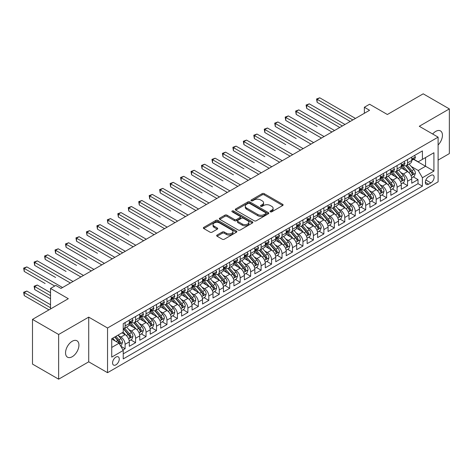 <?xml version="1.0" encoding="UTF-8"?>
<svg xmlns="http://www.w3.org/2000/svg" width="473" height="473" viewBox="0 0 473 473"><rect width="100%" height="100%" fill="white"/><g stroke="black" fill="none" stroke-linecap="round" stroke-linejoin="round"><path stroke-width="0.71" d="M270.343 211.815A1.017 0.585 0 0 0 271.78 211.815L282.688 205.519A1.454 0.84 0 0 0 283.114 204.927A1.454 0.84 0 0 0 282.688 204.33L264.206 193.658A1.454 0.84 0 0 0 262.154 193.658L251.246 199.961A1.017 0.585 0 0 0 250.95 200.375A1.017 0.585 0 0 0 251.246 200.789A1.017 0.585 0 0 0 252.683 200.789L254.096 199.973A4.647 2.684 0 0 1 260.664 199.973L262.208 200.865A4.647 2.684 0 0 1 263.567 202.763A4.647 2.684 0 0 1 262.208 204.655L260.794 205.471A1.017 0.585 0 0 0 260.499 205.885A1.017 0.585 0 0 0 260.794 206.305A1.017 0.585 0 0 0 262.231 206.305L263.644 205.489A4.647 2.684 0 0 1 270.213 205.489L271.756 206.376A4.647 2.684 0 0 1 273.116 208.274A4.647 2.684 0 0 1 271.756 210.172L270.343 210.988A1.017 0.585 0 0 0 270.048 211.401A1.017 0.585 0 0 0 270.343 211.815L270.343 210.988M72.239 356.713A9.466 5.469 120 0 0 78.423 348.37A9.466 5.469 120 0 0 76.975 340.785A9.466 5.469 120 0 0 72.239 341.252A9.466 5.469 120 0 0 66.054 349.6A9.466 5.469 120 0 0 67.509 357.186A9.466 5.469 120 0 0 72.239 356.713M438.104 144.992A9.466 5.469 120 0 0 440.487 130.915A9.466 5.469 120 0 0 435.751 131.382A9.466 5.469 120 0 0 432.677 134.019M115.915 364.837A4.736 2.732 120 0 0 119.007 360.668A4.736 2.732 120 0 0 118.28 356.873A4.736 2.732 120 0 0 115.915 357.109A4.736 2.732 120 0 0 112.822 361.277A4.736 2.732 120 0 0 113.55 365.073A4.736 2.732 120 0 0 115.915 364.837M217.077 235.04A1.454 0.84 0 0 0 216.652 235.631A1.454 0.84 0 0 0 217.077 236.222L222.263 239.22A1.454 0.84 0 0 0 224.32 239.22L236.435 232.225A1.454 0.84 0 0 0 236.861 231.628A1.454 0.84 0 0 0 236.435 231.037L217.952 220.365A1.454 0.84 0 0 0 215.901 220.365L203.78 227.365A1.454 0.84 0 0 0 203.355 227.956A1.454 0.84 0 0 0 203.78 228.548L210.047 232.166A1.454 0.84 0 0 0 212.099 232.166L217.284 229.169A1.454 0.84 0 0 0 217.71 228.577A1.454 0.84 0 0 0 217.284 227.986L214.18 226.189A3.885 2.241 0 0 1 213.039 224.604A3.885 2.241 0 0 1 215.44 222.535A3.885 2.241 0 0 1 219.673 223.02L231.841 230.044A3.885 2.241 0 0 1 232.976 231.628A3.885 2.241 0 0 1 230.582 233.703A3.885 2.241 0 0 1 226.348 233.219L224.32 232.048A1.454 0.84 0 0 0 222.263 232.048L217.077 235.04L217.077 236.222M438.104 160.099L449.35 153.607L449.35 108.914L423.199 93.82L387.369 114.501L369.584 104.237L364.358 107.253L369.584 110.274L60.993 288.441L55.767 285.42L50.534 288.441L50.534 308.975M58.64 334.488L58.64 379.18L88.717 361.821L88.717 317.129L58.64 334.488L32.489 319.393L68.319 298.705L50.534 288.441M88.717 317.129L107.542 327.996L438.104 137.152L438.104 181.845L107.542 372.689L107.542 327.996M449.35 108.914L419.273 126.279L438.104 137.152M254.196 220.785A1.454 0.84 0 0 0 256.254 220.785L268.368 213.784A1.454 0.84 0 0 0 268.794 213.193A1.454 0.84 0 0 0 268.368 212.602L249.886 201.93A1.454 0.84 0 0 0 247.834 201.93L235.714 208.924A1.454 0.84 0 0 0 235.288 209.521A1.454 0.84 0 0 0 235.714 210.113L254.196 220.785M232.58 212.034A1.017 0.585 0 0 1 233.609 212.182L233.609 210.97L252.399 221.819A1.454 0.84 0 0 1 252.824 222.411A1.454 0.84 0 0 1 252.399 223.008L240.284 230.002A1.454 0.84 0 0 1 238.232 230.002L219.75 219.33L219.75 218.142A1.454 0.84 0 0 0 219.324 218.739A1.454 0.84 0 0 0 219.75 219.33M219.75 218.142L224.935 215.15A1.454 0.84 0 0 1 226.987 215.15L234.484 219.478A1.454 0.84 0 0 0 236.535 219.478L239.977 217.491A1.454 0.84 0 0 0 240.402 216.9A1.454 0.84 0 0 0 239.977 216.309L232.172 211.803A1.017 0.585 0 0 1 231.876 211.384A1.017 0.585 0 0 1 232.503 210.846A1.017 0.585 0 0 1 233.609 210.97M58.64 379.18L32.489 364.086L32.489 319.393M122.95 349.967L125.12 348.713L120.781 346.206M118.309 335.54L120.934 337.06A5.918 3.417 60 0 1 125.12 344.303L129.306 341.89L129.306 346.295L135.58 342.677L130.82 339.927M128.768 329.504L131.393 331.017A5.918 3.417 60 0 1 135.58 338.266L139.766 335.848L139.766 340.258L146.039 336.634L141.279 333.885M139.228 323.461L141.859 324.981A5.918 3.417 60 0 1 146.039 332.223L150.225 329.811L150.225 334.216L156.504 330.597L151.744 327.848M149.693 317.424L152.318 318.938A5.918 3.417 60 0 1 156.504 326.187L160.684 323.769L160.684 328.179L166.963 324.555L162.204 321.806M160.152 311.382L162.777 312.901A5.918 3.417 60 0 1 166.963 320.144L171.149 317.732L171.149 322.143L177.422 318.518L172.663 315.769M170.611 305.345L173.236 306.859A5.918 3.417 60 0 1 177.422 314.107L181.608 311.689L181.608 316.1L187.882 312.476L183.122 309.726M181.07 299.303L183.701 300.822A5.918 3.417 60 0 1 187.882 308.065L192.068 305.653L192.068 310.063L198.347 306.439L193.587 303.69M191.535 293.266L194.161 294.78A5.918 3.417 60 0 1 198.347 302.028L202.527 299.61L202.527 304.021L208.806 300.396L204.046 297.647M201.995 287.223L204.62 288.743A5.918 3.417 60 0 1 208.806 295.992L212.992 293.573L212.992 297.984L219.265 294.36L214.506 291.61M212.454 281.187L215.079 282.7A5.918 3.417 60 0 1 219.265 289.949L223.451 287.531L223.451 291.942L229.724 288.317L224.965 285.568M222.913 275.144L225.544 276.664A5.918 3.417 60 0 1 229.724 283.912L233.91 281.494L233.91 285.905L240.189 282.28L235.43 279.531M233.378 269.107L236.003 270.621A5.918 3.417 60 0 1 240.189 277.87L244.37 275.457L244.37 279.862L250.649 276.238L245.889 273.495M243.837 263.065L246.463 264.584A5.918 3.417 60 0 1 250.649 271.833L254.835 269.415L254.835 273.826L261.108 270.201L256.348 267.452M254.297 257.028L256.922 258.542A5.918 3.417 60 0 1 261.108 265.791L265.294 263.378L265.294 267.783L271.567 264.159L266.807 261.415M264.762 250.986L267.387 252.505A5.918 3.417 60 0 1 271.567 259.754L275.753 257.336L275.753 261.746L282.032 258.122L277.273 255.373M275.221 244.949L277.846 246.463A5.918 3.417 60 0 1 282.032 253.711L286.212 251.299L286.212 255.704L292.491 252.079L287.732 249.336M285.68 238.912L288.305 240.426A5.918 3.417 60 0 1 292.491 247.675L296.677 245.256L296.677 249.667L302.951 246.043L298.191 243.293M296.139 232.87L298.77 234.383A5.918 3.417 60 0 1 302.951 241.632L307.137 239.22L307.137 243.625L313.41 240L308.65 237.257M306.605 226.833L309.23 228.347A5.918 3.417 60 0 1 313.41 235.595L317.596 233.177L317.596 237.588L323.875 233.964L319.115 231.214M317.064 220.79L319.689 222.31A5.918 3.417 60 0 1 323.875 229.553L328.055 227.141L328.055 231.545L334.334 227.927L329.575 225.178M327.523 214.754L330.148 216.267A5.918 3.417 60 0 1 334.334 223.516L338.52 221.098L338.52 225.509L344.793 221.884L340.034 219.135M337.982 208.711L340.613 210.231A5.918 3.417 60 0 1 344.793 217.474L348.979 215.061L348.979 219.466L355.258 215.848L350.493 213.098M348.447 202.675L351.072 204.188A5.918 3.417 60 0 1 355.258 211.437L359.439 209.019L359.439 213.429L365.718 209.805L360.958 207.056M358.906 196.632L361.532 198.152A5.918 3.417 60 0 1 365.718 205.394L369.898 202.982L369.898 207.393L376.177 203.768L371.417 201.019M369.366 190.595L371.991 192.109A5.918 3.417 60 0 1 376.177 199.358L380.363 196.939L380.363 201.35L386.636 197.726L381.877 194.977M379.825 184.553L382.456 186.072A5.918 3.417 60 0 1 386.636 193.315L390.822 190.903L390.822 195.314L397.101 191.689L392.342 188.94M390.29 178.516L392.915 180.03A5.918 3.417 60 0 1 397.101 187.278L401.281 184.86L401.281 189.271L407.56 185.647L407.56 181.242A5.918 3.417 -120 0 0 403.374 173.993L400.749 172.474M402.801 182.897L407.56 185.647M129.306 341.89A5.918 3.417 -120 0 0 125.12 334.642L121.981 332.826M139.766 335.848A5.918 3.417 -120 0 0 135.58 328.599L129.111 324.868M150.225 329.811A5.918 3.417 -120 0 0 146.039 322.562L139.57 318.826M160.684 323.769A5.918 3.417 -120 0 0 156.504 316.526L150.03 312.789M171.149 317.732A5.918 3.417 -120 0 0 166.963 310.483L160.495 306.746M181.608 311.689A5.918 3.417 -120 0 0 177.422 304.446L170.954 300.71M192.068 305.653A5.918 3.417 -120 0 0 187.882 298.404L181.413 294.667M202.527 299.61A5.918 3.417 -120 0 0 198.347 292.367L191.872 288.631M212.992 293.573A5.918 3.417 -120 0 0 208.806 286.325L202.338 282.588M223.451 287.531A5.918 3.417 -120 0 0 219.265 280.288L212.797 276.551M233.91 281.494A5.918 3.417 -120 0 0 229.724 274.245L223.256 270.515M244.37 275.457A5.918 3.417 -120 0 0 240.189 268.209L233.721 264.472M254.835 269.415A5.918 3.417 -120 0 0 250.649 262.166L244.18 258.435M265.294 263.378A5.918 3.417 -120 0 0 261.108 256.13L254.64 252.393M275.753 257.336A5.918 3.417 -120 0 0 271.567 250.087L265.099 246.356M286.212 251.299A5.918 3.417 -120 0 0 282.032 244.05L275.564 240.314M296.677 245.256A5.918 3.417 -120 0 0 292.491 238.008L286.023 234.277M307.137 239.22A5.918 3.417 -120 0 0 302.951 231.971L296.482 228.234M317.596 233.177A5.918 3.417 -120 0 0 313.41 225.928L306.942 222.198M328.055 227.141A5.918 3.417 -120 0 0 323.875 219.892L317.407 216.155M338.52 221.098A5.918 3.417 -120 0 0 334.334 213.849L327.866 210.118M348.979 215.061A5.918 3.417 -120 0 0 344.793 207.813L338.325 204.076M359.439 209.019A5.918 3.417 -120 0 0 355.258 201.776L348.784 198.039M369.898 202.982A5.918 3.417 -120 0 0 365.718 195.733L359.249 191.997M380.363 196.939A5.918 3.417 -120 0 0 376.177 189.697L369.709 185.96M390.822 190.903A5.918 3.417 -120 0 0 386.636 183.654L380.168 179.917M401.281 184.86A5.918 3.417 -120 0 0 397.101 177.617L390.627 173.881M430.885 175.382L428.585 176.707A4.588 2.649 120 0 0 425.588 180.751A4.588 2.649 120 0 0 426.291 184.429A4.588 2.649 120 0 0 428.585 184.198L430.885 182.868A4.588 2.649 120 0 0 433.883 178.829A4.588 2.649 120 0 0 433.179 175.152A4.588 2.649 120 0 0 430.885 175.382M111.729 347.442L119.054 343.215L123.234 350.463L123.234 358.918L422.413 186.191L422.413 177.736L418.227 170.487L411.208 166.437M123.234 350.463L111.729 357.109L111.729 338.751L123.234 332.105L123.234 323.65L422.413 150.922L422.413 159.377L433.918 152.732L433.918 171.09L422.413 177.736M131.34 322.29L131.393 322.32A5.918 3.417 60 0 0 134.356 322.616L138.536 320.197A5.918 3.417 -120 0 0 139.766 317.489L139.766 314.107M141.799 316.248L141.859 316.283A5.918 3.417 60 0 0 144.815 316.573L149.001 314.161A5.918 3.417 -120 0 0 150.225 311.447L150.225 308.065M152.265 310.211L152.318 310.241A5.918 3.417 60 0 0 155.274 310.536L159.46 308.118A5.918 3.417 -120 0 0 160.684 305.41L160.684 302.028M162.724 304.169L162.777 304.204A5.918 3.417 60 0 0 165.739 304.494L169.919 302.081A5.918 3.417 -120 0 0 171.149 299.374L171.149 295.986M173.183 298.132L173.236 298.161A5.918 3.417 60 0 0 176.198 298.457L180.384 296.039A5.918 3.417 -120 0 0 181.608 293.331L181.608 289.949M183.642 292.089L183.701 292.125A5.918 3.417 60 0 0 186.658 292.415L190.844 290.002A5.918 3.417 -120 0 0 192.068 287.294L192.068 283.912M194.107 286.053L194.161 286.082A5.918 3.417 60 0 0 197.117 286.378L201.303 283.96A5.918 3.417 -120 0 0 202.527 281.252L202.527 277.87M204.567 280.01L204.62 280.046A5.918 3.417 60 0 0 207.582 280.335L211.762 277.923A5.918 3.417 -120 0 0 212.992 275.215L212.992 271.833M215.026 273.973L215.079 274.003A5.918 3.417 60 0 0 218.041 274.299L222.227 271.88A5.918 3.417 -120 0 0 223.451 269.172L223.451 265.791M225.485 267.937L225.544 267.966A5.918 3.417 60 0 0 228.5 268.256L232.686 265.844A5.918 3.417 -120 0 0 233.91 263.136L233.91 259.754M235.95 261.894L236.003 261.924A5.918 3.417 60 0 0 238.96 262.219L243.146 259.801A5.918 3.417 -120 0 0 244.37 257.093L244.37 253.711M246.409 255.858L246.463 255.887A5.918 3.417 60 0 0 249.425 256.177L253.605 253.765A5.918 3.417 -120 0 0 254.835 251.057L254.835 247.675M256.869 249.815L256.922 249.845A5.918 3.417 60 0 0 259.884 250.14L264.07 247.722A5.918 3.417 -120 0 0 265.294 245.014L265.294 241.632M267.328 243.778L267.387 243.808A5.918 3.417 60 0 0 270.343 244.103L274.529 241.685A5.918 3.417 -120 0 0 275.753 238.977L275.753 235.595M277.793 237.736L277.846 237.765A5.918 3.417 60 0 0 280.802 238.061L284.988 235.643A5.918 3.417 -120 0 0 286.212 232.935L286.212 229.553M288.252 231.699L288.305 231.729A5.918 3.417 60 0 0 291.267 232.024L295.448 229.606A5.918 3.417 -120 0 0 296.677 226.898L296.677 223.516M298.711 225.656L298.77 225.692A5.918 3.417 60 0 0 301.727 225.982L305.913 223.569A5.918 3.417 -120 0 0 307.137 220.856L307.137 217.474M309.176 219.62L309.23 219.649A5.918 3.417 60 0 0 312.186 219.945L316.372 217.527A5.918 3.417 -120 0 0 317.596 214.819L317.596 211.437M319.636 213.577L319.689 213.613A5.918 3.417 60 0 0 322.645 213.902L326.831 211.49A5.918 3.417 -120 0 0 328.055 208.776L328.055 205.394M330.095 207.541L330.148 207.57A5.918 3.417 60 0 0 333.11 207.866L337.29 205.448A5.918 3.417 -120 0 0 338.52 202.74L338.52 199.358M340.554 201.498L340.613 201.533A5.918 3.417 60 0 0 343.569 201.823L347.756 199.411A5.918 3.417 -120 0 0 348.979 196.697L348.979 193.315M351.019 195.461L351.072 195.491A5.918 3.417 60 0 0 354.029 195.787L358.215 193.368A5.918 3.417 -120 0 0 359.439 190.66L359.439 187.278M361.478 189.419L361.532 189.454A5.918 3.417 60 0 0 364.488 189.744L368.674 187.332A5.918 3.417 -120 0 0 369.898 184.624L369.898 181.236M371.938 183.382L371.991 183.412A5.918 3.417 60 0 0 374.953 183.707L379.133 181.289A5.918 3.417 -120 0 0 380.363 178.581L380.363 175.199M382.397 177.34L382.456 177.375A5.918 3.417 60 0 0 385.412 177.665L389.598 175.252A5.918 3.417 -120 0 0 390.822 172.544L390.822 169.163M392.862 171.303L392.915 171.332A5.918 3.417 60 0 0 395.871 171.628L400.057 169.21A5.918 3.417 -120 0 0 401.281 166.502L401.281 163.12M123.234 353.845L418.02 183.654L418.02 179.61L411.747 183.234L411.747 178.824A5.918 3.417 -120 0 0 407.56 171.575L401.092 167.838M403.321 165.26L403.374 165.296A5.918 3.417 -120 0 0 406.337 165.585A5.918 3.417 -120 0 0 407.56 162.878L407.56 159.496M406.337 165.585L410.517 163.173A5.918 3.417 -120 0 0 411.747 160.465L411.747 157.083M125.12 322.562L125.12 325.944A5.918 3.417 60 0 1 123.896 328.652A5.918 3.417 60 0 1 123.234 328.895M123.896 328.652L128.077 326.24A5.918 3.417 -120 0 0 129.306 323.526L129.306 320.144M135.58 316.52L135.58 319.908A5.918 3.417 60 0 1 134.356 322.616M146.039 310.483L146.039 313.865A5.918 3.417 60 0 1 144.815 316.573M156.504 304.446L156.504 307.828A5.918 3.417 60 0 1 155.274 310.536M166.963 298.404L166.963 301.786A5.918 3.417 60 0 1 165.739 304.494M177.422 292.367L177.422 295.749A5.918 3.417 60 0 1 176.198 298.457M187.882 286.325L187.882 289.707A5.918 3.417 60 0 1 186.658 292.415M198.347 280.288L198.347 283.67A5.918 3.417 60 0 1 197.117 286.378M208.806 274.245L208.806 277.627A5.918 3.417 60 0 1 207.582 280.335M219.265 268.209L219.265 271.591A5.918 3.417 60 0 1 218.041 274.299M229.724 262.166L229.724 265.548A5.918 3.417 60 0 1 228.5 268.256M240.189 256.13L240.189 259.511A5.918 3.417 60 0 1 238.96 262.219M250.649 250.087L250.649 253.469A5.918 3.417 60 0 1 249.425 256.177M261.108 244.05L261.108 247.432A5.918 3.417 60 0 1 259.884 250.14M271.567 238.008L271.567 241.39A5.918 3.417 60 0 1 270.343 244.103M282.032 231.971L282.032 235.353A5.918 3.417 60 0 1 280.802 238.061M292.491 225.928L292.491 229.31A5.918 3.417 60 0 1 291.267 232.024M302.951 219.892L302.951 223.274A5.918 3.417 60 0 1 301.727 225.982M313.41 213.849L313.41 217.231A5.918 3.417 60 0 1 312.186 219.945M323.875 207.813L323.875 211.195A5.918 3.417 60 0 1 322.645 213.902M334.334 201.77L334.334 205.158A5.918 3.417 60 0 1 333.11 207.866M344.793 195.733L344.793 199.115A5.918 3.417 60 0 1 343.569 201.823M355.258 189.697L355.258 193.079A5.918 3.417 60 0 1 354.029 195.787M365.718 183.654L365.718 187.036A5.918 3.417 60 0 1 364.488 189.744M376.177 177.617L376.177 180.999A5.918 3.417 60 0 1 374.953 183.707M386.636 171.575L386.636 174.957A5.918 3.417 60 0 1 385.412 177.665M397.101 165.538L397.101 168.92A5.918 3.417 60 0 1 395.871 171.628M397.101 187.278L397.101 191.689M386.636 193.315L386.636 197.726M376.177 199.358L376.177 203.768M365.718 205.394L365.718 209.805M355.258 211.437L355.258 215.848M344.793 217.474L344.793 221.884M334.334 223.516L334.334 227.927M323.875 229.553L323.875 233.964M313.41 235.595L313.41 240M302.951 241.632L302.951 246.043M292.491 247.675L292.491 252.079M282.032 253.711L282.032 258.122M271.567 259.754L271.567 264.159M261.108 265.791L261.108 270.201M250.649 271.833L250.649 276.238M240.189 277.87L240.189 282.28M229.724 283.912L229.724 288.317M219.265 289.949L219.265 294.36M208.806 295.992L208.806 300.396M198.347 302.028L198.347 306.439M187.882 308.065L187.882 312.476M177.422 314.107L177.422 318.518M166.963 320.144L166.963 324.555M156.504 326.187L156.504 330.597M146.039 332.223L146.039 336.634M135.58 338.266L135.58 342.677M125.12 344.303L125.12 348.713M119.054 343.215L111.729 338.987M418.227 170.487L425.552 166.26L425.552 157.562L433.918 152.732M413.573 159.342L433.918 171.09M413.78 159.224L418.227 161.79L422.413 159.377M88.717 361.821L107.542 372.689M364.358 107.253L364.358 113.295M413.26 176.861L418.02 179.61M418.02 183.654L422.413 186.191M270.751 211.957L271.756 211.378A4.647 2.684 0 0 0 273.116 209.48L273.116 208.274M263.567 202.763L263.567 203.969A4.647 2.684 0 0 1 262.208 205.867L261.202 206.447M282.688 204.33L282.688 205.519L264.206 194.87A1.454 0.84 0 0 0 262.154 194.87L251.654 200.93M268.351 213.796L249.886 203.136A1.454 0.84 0 0 0 247.834 203.136L235.737 210.124M265.802 213.607A1.017 0.585 0 0 0 266.098 213.193A1.017 0.585 0 0 0 265.802 212.779L249.578 203.414A1.017 0.585 0 0 0 248.142 203.414L246.652 204.271A4.647 2.684 0 0 0 245.292 206.169A4.647 2.684 0 0 0 246.652 208.067L257.738 214.47A4.647 2.684 0 0 0 264.312 214.47L265.802 213.607L265.802 214.819A1.017 0.585 0 0 0 266.098 214.405L266.098 213.193M245.292 206.169L245.292 207.375A4.647 2.684 0 0 0 246.652 209.273L246.652 208.067M265.802 214.819L264.312 215.676A4.647 2.684 0 0 1 257.738 215.676L246.652 209.273M219.768 219.342L224.935 216.356L224.935 215.15M240.402 216.9L240.402 218.106A1.454 0.84 0 0 1 239.977 218.697L236.535 220.684A1.454 0.84 0 0 1 234.484 220.684L226.987 216.356A1.454 0.84 0 0 0 224.935 216.356M233.609 212.182L252.381 223.014M242.259 223.971A3.885 2.241 0 0 0 246.492 224.456A3.885 2.241 0 0 0 248.893 222.381A3.885 2.241 0 0 0 247.751 220.796L243.465 218.319A1.454 0.84 0 0 0 241.413 218.319L237.972 220.306A1.454 0.84 0 0 0 237.547 220.903A1.454 0.84 0 0 0 237.972 221.494L242.259 223.971L242.259 225.178A3.885 2.241 0 0 0 246.492 225.662A3.885 2.241 0 0 0 248.893 223.593L248.893 222.381M237.547 220.903L237.547 222.109A1.454 0.84 0 0 0 237.972 222.7L237.972 221.494M242.259 225.178L237.972 222.7M232.976 231.628L232.976 232.84A3.885 2.241 0 0 1 230.582 234.91A3.885 2.241 0 0 1 226.348 234.425L224.32 233.254A1.454 0.84 0 0 0 222.263 233.254L217.101 236.234M213.039 224.604L213.039 225.816A3.885 2.241 0 0 0 214.18 227.401L214.18 226.189M217.267 229.18L214.18 227.401M236.417 232.237L217.952 221.577A1.454 0.84 0 0 0 215.901 221.577L203.804 228.56M411.658 177.789L414.36 176.228L415.406 173.207A3.92 2.264 -120 0 0 413.875 169.523L409.098 163.989M408.14 171.959L402.677 165.633M405.03 170.114L401.861 166.449A9.395 5.422 -120 0 0 401.571 166.118M317.129 126.492L296.204 114.413L296.204 111.392L298.818 109.884L334.541 130.507M405.799 165.798L410.635 171.397A3.92 2.264 60 0 1 412.03 174.099C412.622 174.886 413.041 174.643 413.29 173.372A3.92 2.264 -120 0 0 411.888 170.67L407.111 165.142M406.082 165.71L411.279 171.723A1.998 1.153 60 0 1 411.782 172.503L413.29 173.372M412.03 174.099L412.32 174.561M414.514 155.481L415.406 157.018A3.92 2.264 60 0 1 414.59 158.757L412.604 159.904A3.92 2.264 -120 0 0 413.29 158.999L413.207 158.65M352.852 119.941L317.129 99.312L319.742 97.805L355.465 118.427M411.877 160.087L411.888 160.087A3.92 2.264 -120 0 0 412.604 159.904M412.781 158.709L413.29 158.999C413.041 158.408 412.622 158.65 412.03 159.726A3.92 2.264 60 0 1 411.747 160.282M350.233 121.449L317.129 102.334L317.129 99.312L316.549 98.981L319.742 97.805M317.129 102.334L316.549 98.981M401.193 183.826L403.901 182.265L404.941 179.243A3.92 2.264 -120 0 0 403.416 175.566L398.638 170.032M397.681 177.996L392.218 171.675M394.571 176.157L391.402 172.485A9.395 5.422 -120 0 0 391.112 172.16M306.664 132.529L285.745 120.449L285.745 117.434L288.359 115.92L324.082 136.549M395.339 171.841L400.176 177.44A3.92 2.264 60 0 1 401.571 180.136C402.162 180.928 402.582 180.686 402.825 179.415A3.92 2.264 -120 0 0 401.429 176.713L396.652 171.179M395.623 171.746L400.82 177.765A1.998 1.153 60 0 1 401.323 178.546L402.825 179.415M401.571 180.136L401.855 180.603M390.733 189.868L393.435 188.307L394.482 185.286A3.92 2.264 -120 0 0 392.957 181.602L388.179 176.068M387.221 184.038L381.758 177.712M384.111 182.194L380.942 178.528A9.395 5.422 -120 0 0 380.647 178.197M296.204 138.571L275.286 126.492L275.286 123.471L277.899 121.963L313.623 142.586M384.88 177.878L389.711 183.477A3.92 2.264 60 0 1 391.112 186.179C391.703 186.965 392.117 186.723 392.365 185.451A3.92 2.264 -120 0 0 390.97 182.749L386.187 177.215M385.164 177.789L390.355 183.802A1.998 1.153 60 0 1 390.864 184.582L392.365 185.451M391.112 186.179L391.396 186.64M380.274 195.905L382.976 194.344L384.023 191.323A3.92 2.264 -120 0 0 382.497 187.645L377.714 182.111M376.756 190.075L371.293 183.755M373.652 188.236L370.477 184.565A9.395 5.422 -120 0 0 370.188 184.239M285.745 144.608L264.821 132.529L264.821 129.513L267.44 128L303.163 148.628M374.421 183.92L379.251 189.513A3.92 2.264 60 0 1 380.653 192.215C381.238 193.008 381.658 192.765 381.906 191.494A3.92 2.264 -120 0 0 380.511 188.792L375.728 183.258M374.705 183.826L379.896 189.844A1.998 1.153 60 0 1 380.398 190.625L381.906 191.494M380.653 192.215L380.936 192.682M369.815 201.947L372.517 200.386L373.564 197.365A3.92 2.264 -120 0 0 372.032 193.682L367.255 188.148M366.297 196.118L360.834 189.791M363.187 194.273L360.018 190.601A9.395 5.422 -120 0 0 359.728 190.276M275.286 150.651L254.362 138.571L254.362 135.55L256.975 134.042L292.698 154.665M363.956 189.957L368.792 195.556A3.92 2.264 60 0 1 370.188 198.258C370.779 199.044 371.199 198.802 371.447 197.531A3.92 2.264 -120 0 0 370.046 194.829L365.268 189.295M364.24 189.868L369.437 195.881A1.998 1.153 60 0 1 369.939 196.662L371.447 197.531M370.188 198.258L370.477 198.719M404.054 161.518L404.941 163.061A3.92 2.264 60 0 1 404.131 164.793L402.145 165.94A3.92 2.264 -120 0 0 402.825 165.042L402.742 164.693M342.387 125.978L306.664 105.355L309.283 103.841L345.006 124.47M401.411 166.124L401.429 166.124A3.92 2.264 -120 0 0 402.145 165.94M402.322 164.746L402.825 165.042C402.582 164.45 402.162 164.693 401.571 165.763A3.92 2.264 60 0 1 401.281 166.319M339.774 127.485L306.664 108.37L306.664 105.355L306.09 105.024L309.283 103.841M306.664 108.37L306.09 105.024M393.595 167.56L394.482 169.098A3.92 2.264 60 0 1 393.672 170.836L391.685 171.983A3.92 2.264 -120 0 0 392.365 171.078L392.283 170.729M331.928 132.014L295.631 111.06L298.818 109.884M390.952 172.166L390.97 172.166A3.92 2.264 -120 0 0 391.685 171.983M391.863 170.788L392.365 171.078C392.117 170.487 391.703 170.729 391.112 171.805A3.92 2.264 60 0 1 390.822 172.361M296.204 114.413L295.631 111.06M383.136 173.597L384.023 175.14A3.92 2.264 60 0 1 383.213 176.872L381.22 178.019A3.92 2.264 -120 0 0 381.906 177.115L381.823 176.772M321.469 138.057L285.166 117.097L288.359 115.92M380.493 178.203L380.511 178.203A3.92 2.264 -120 0 0 381.22 178.019M381.398 176.825L381.906 177.115C381.658 176.53 381.238 176.766 380.653 177.842A3.92 2.264 60 0 1 380.363 178.398M285.745 120.449L285.166 117.097M372.671 179.639L373.564 181.177A3.92 2.264 60 0 1 372.748 182.915L370.761 184.062A3.92 2.264 -120 0 0 371.447 183.157L371.364 182.809M311.009 144.094L274.707 123.14L277.899 121.963M370.034 184.245L370.046 184.245A3.92 2.264 -120 0 0 370.761 184.062M370.938 182.868L371.447 183.157C371.199 182.566 370.779 182.809 370.188 183.885A3.92 2.264 60 0 1 369.898 184.44M275.286 126.492L274.707 123.14M359.35 207.984L362.058 206.423L363.098 203.402A3.92 2.264 -120 0 0 361.573 199.724L356.796 194.19M355.838 202.154L350.375 195.834M352.728 200.316L349.559 196.644A9.395 5.422 -120 0 0 349.269 196.319M264.821 156.687L243.902 144.608L243.902 141.593L246.516 140.079L282.239 160.702M353.497 195.999L358.333 201.593A3.92 2.264 60 0 1 359.728 204.295C360.32 205.081 360.739 204.844 360.982 203.573A3.92 2.264 -120 0 0 359.586 200.871L354.809 195.337M353.78 195.905L358.977 201.918A1.998 1.153 60 0 1 359.48 202.704L360.982 203.573M359.728 204.295L360.012 204.762M362.212 185.676L363.098 187.219A3.92 2.264 60 0 1 362.288 188.952L360.302 190.099A3.92 2.264 -120 0 0 360.982 189.194L360.899 188.851M300.544 150.136L264.247 129.176L267.44 128M359.569 190.282L359.586 190.282A3.92 2.264 -120 0 0 360.302 190.099M360.479 188.904L360.982 189.194C360.739 188.609 360.32 188.845 359.728 189.921A3.92 2.264 60 0 1 359.439 190.477M264.821 132.529L264.247 129.176M348.891 214.027L351.593 212.466L352.639 209.444A3.92 2.264 -120 0 0 351.114 205.761L346.337 200.227M345.379 208.197L339.916 201.87M342.269 206.352L339.1 202.681A9.395 5.422 -120 0 0 338.804 202.355M254.362 162.73L233.437 150.651L233.437 147.629L236.057 146.122L271.78 166.744M343.037 202.036L347.868 207.635A3.92 2.264 60 0 1 349.269 210.337C349.854 211.124 350.274 210.881 350.523 209.61A3.92 2.264 -120 0 0 349.127 206.908L344.344 201.374M343.321 201.947L348.512 207.96A1.998 1.153 60 0 1 349.021 208.741L350.523 209.61M349.269 210.337L349.553 210.798M351.752 191.719L352.639 193.256A3.92 2.264 60 0 1 351.829 194.994L349.843 196.141A3.92 2.264 -120 0 0 350.523 195.237L350.44 194.888M290.085 156.173L253.788 135.219L256.975 134.042M349.109 196.325L349.127 196.325A3.92 2.264 -120 0 0 349.843 196.141M350.02 194.941L350.523 195.237C350.274 194.645 349.86 194.888 349.269 195.958A3.92 2.264 60 0 1 348.979 196.52M254.362 138.571L253.788 135.219M338.432 220.063L341.134 218.502L342.18 215.481A3.92 2.264 -120 0 0 340.655 211.803L335.871 206.269M334.914 214.234L329.45 207.907M331.81 212.395L328.634 208.723A9.395 5.422 -120 0 0 328.345 208.398M243.902 168.766L222.978 156.687L222.978 153.666L225.597 152.158L261.321 172.781M332.578 208.079L337.409 213.672A3.92 2.264 60 0 1 338.81 216.374C339.395 217.16 339.815 216.924 340.063 215.653A3.92 2.264 -120 0 0 338.668 212.951L333.885 207.416M332.862 207.984L338.053 213.997A1.998 1.153 60 0 1 338.556 214.783L340.063 215.653M338.81 216.374L339.094 216.841M341.293 197.755L342.18 199.299A3.92 2.264 60 0 1 341.37 201.031L339.378 202.178A3.92 2.264 -120 0 0 340.063 201.273L339.981 200.93M279.626 162.215L243.323 141.256L246.516 140.079M338.65 202.361L338.668 202.361A3.92 2.264 -120 0 0 339.378 202.178M339.555 200.984L340.063 201.273C339.815 200.688 339.395 200.924 338.81 202.001A3.92 2.264 60 0 1 338.52 202.556M243.902 144.608L243.323 141.256M327.972 226.1L330.674 224.545L331.721 221.524A3.92 2.264 -120 0 0 330.189 217.84L325.412 212.306M324.454 220.276L318.991 213.95M321.344 218.431L318.175 214.76A9.395 5.422 -120 0 0 317.886 214.435M233.437 174.809L212.519 162.73L212.519 159.708L215.132 158.201L250.856 178.824M322.113 214.115L326.949 219.714A3.92 2.264 60 0 1 328.345 222.416C328.936 223.203 329.356 222.96 329.604 221.689A3.92 2.264 -120 0 0 328.203 218.987L323.426 213.453M322.397 214.027L327.594 220.04A1.998 1.153 60 0 1 328.096 220.82L329.604 221.689M328.345 222.416L328.634 222.878M330.828 203.798L331.721 205.335A3.92 2.264 60 0 1 330.905 207.073L328.918 208.221A3.92 2.264 -120 0 0 329.604 207.316L329.521 206.967M269.161 168.252L232.864 147.298L236.057 146.122M328.191 208.404L328.203 208.404A3.92 2.264 -120 0 0 328.918 208.221M329.096 207.02L329.604 207.316C329.356 206.725 328.936 206.967 328.345 208.037A3.92 2.264 60 0 1 328.055 208.599M233.437 150.651L232.864 147.298M317.507 232.142L320.209 230.582L321.256 227.56A3.92 2.264 -120 0 0 319.73 223.883L314.953 218.349M313.995 226.313L308.532 219.986M310.885 224.474L307.716 220.802A9.395 5.422 -120 0 0 307.426 220.477M222.978 180.846L202.06 168.766L202.06 165.745L204.673 164.237L240.396 184.86M311.654 220.158L316.49 225.751A3.92 2.264 60 0 1 317.886 228.453C318.477 229.239 318.891 229.003 319.139 227.726A3.92 2.264 -120 0 0 317.744 225.03L312.966 219.496M311.938 220.063L317.135 226.076A1.998 1.153 60 0 1 317.637 226.857L319.139 227.726M317.886 228.453L318.169 228.92M320.369 209.835L321.256 211.378A3.92 2.264 60 0 1 320.446 213.11L318.459 214.257A3.92 2.264 -120 0 0 319.139 213.353L319.056 213.01M258.701 174.295L222.405 153.335L225.597 152.158M317.726 214.44L317.744 214.44A3.92 2.264 -120 0 0 318.459 214.257M318.636 213.063L319.139 213.353C318.897 212.761 318.477 213.004 317.886 214.08A3.92 2.264 60 0 1 317.596 214.636M222.978 156.687L222.405 153.335M307.048 238.179L309.75 236.618L310.796 233.603A3.92 2.264 -120 0 0 309.271 229.919L304.494 224.385M303.536 232.355L298.073 226.029M300.426 230.511L297.257 226.839A9.395 5.422 -120 0 0 296.961 226.514M212.519 186.888L191.595 174.809L191.595 171.788L194.214 170.28L229.937 190.903M301.195 226.195L306.025 231.794A3.92 2.264 60 0 1 307.426 234.496C308.012 235.282 308.431 235.04 308.68 233.768A3.92 2.264 -120 0 0 307.284 231.066L302.501 225.532M301.478 226.106L306.67 232.119A1.998 1.153 60 0 1 307.178 232.899L308.68 233.768M307.426 234.496L307.71 234.957M309.91 215.877L310.796 217.414A3.92 2.264 60 0 1 309.986 219.147L308 220.3A3.92 2.264 -120 0 0 308.68 219.395L308.597 219.046M248.242 180.331L211.945 159.377L215.132 158.201M307.267 220.483L307.284 220.483A3.92 2.264 -120 0 0 308 220.3M308.177 219.1L308.68 219.395C308.431 218.804 308.018 219.046 307.426 220.116A3.92 2.264 60 0 1 307.137 220.678M212.519 162.73L211.945 159.377M296.589 244.222L299.291 242.661L300.337 239.64A3.92 2.264 -120 0 0 298.812 235.962L294.029 230.428M293.071 238.392L287.608 232.066M289.967 236.553L286.792 232.882A9.395 5.422 -120 0 0 286.502 232.55M202.06 192.925L181.135 180.846L181.135 177.824L183.755 176.317L219.478 196.939M290.735 232.237L295.566 237.83A3.92 2.264 60 0 1 296.967 240.532C297.552 241.319 297.972 241.076 298.221 239.805A3.92 2.264 -120 0 0 296.819 237.109L292.042 231.575M291.019 232.142L296.21 238.156A1.998 1.153 60 0 1 296.713 238.936L298.221 239.805M296.967 240.532L297.251 240.999M299.45 221.914L300.337 223.457A3.92 2.264 60 0 1 299.527 225.189L297.535 226.336A3.92 2.264 -120 0 0 298.221 225.432L298.138 225.083M237.783 186.374L201.48 165.414L204.673 164.237M296.808 226.52L296.819 226.52A3.92 2.264 -120 0 0 297.535 226.336M297.712 225.142L298.221 225.432C297.972 224.841 297.552 225.083 296.967 226.159A3.92 2.264 60 0 1 296.677 226.715M202.06 168.766L201.48 165.414M286.13 250.258L288.832 248.697L289.878 245.682A3.92 2.264 -120 0 0 288.347 241.999L283.569 236.465M282.612 244.435L277.148 238.108M279.502 242.59L276.333 238.918A9.395 5.422 -120 0 0 276.043 238.593M191.595 198.967L170.676 186.888L170.676 183.867L173.289 182.353L209.013 202.982M280.27 238.274L285.107 243.873A3.92 2.264 60 0 1 286.502 246.569C287.093 247.361 287.513 247.119 287.761 245.848A3.92 2.264 -120 0 0 286.36 243.146L281.583 237.612M280.554 238.185L285.751 244.198A1.998 1.153 60 0 1 286.254 244.979L287.761 245.848M286.502 246.569L286.792 247.036M288.985 227.956L289.878 229.494A3.92 2.264 60 0 1 289.062 231.226L287.076 232.373A3.92 2.264 -120 0 0 287.761 231.474L287.679 231.126M227.318 192.41L191.021 171.457L194.214 170.28M286.348 232.562L286.36 232.562A3.92 2.264 -120 0 0 287.076 232.373M287.253 231.179L287.761 231.474C287.513 230.883 287.093 231.126 286.502 232.196A3.92 2.264 60 0 1 286.212 232.757M191.595 174.809L191.021 171.457M278.526 233.993L279.413 235.53A3.92 2.264 60 0 1 278.603 237.269L276.616 238.416A3.92 2.264 -120 0 0 277.296 237.511L277.213 237.162M216.859 198.453L180.562 177.493L183.755 176.317M275.883 238.599L275.901 238.599A3.92 2.264 -120 0 0 276.616 238.416M276.794 237.221L277.296 237.511C277.054 236.92 276.634 237.162 276.043 238.238A3.92 2.264 60 0 1 275.753 238.794M181.135 180.846L180.562 177.493M268.067 240.036L268.954 241.573A3.92 2.264 60 0 1 268.144 243.305L266.157 244.452A3.92 2.264 -120 0 0 266.837 243.554L266.754 243.205M206.399 204.49L170.103 183.536L173.289 182.353M265.424 244.636L265.442 244.636A3.92 2.264 -120 0 0 266.157 244.452M266.329 243.258L266.837 243.554C266.589 242.962 266.175 243.205 265.584 244.275A3.92 2.264 60 0 1 265.294 244.837M170.676 186.888L170.103 183.536M275.664 256.301L278.366 254.74L279.413 251.719A3.92 2.264 -120 0 0 277.888 248.041L273.11 242.507M272.152 250.471L266.689 244.145M269.042 248.632L265.873 244.961A9.395 5.422 -120 0 0 265.584 244.63M181.135 205.004L160.217 192.925L160.217 189.904L162.83 188.396L198.554 209.019M269.811 244.316L274.647 249.91A3.92 2.264 60 0 1 276.043 252.612C276.634 253.398 277.048 253.156 277.296 251.884A3.92 2.264 -120 0 0 275.901 249.188L271.124 243.654M270.095 244.222L275.292 250.235A1.998 1.153 60 0 1 275.794 251.015L277.296 251.884M276.043 252.612L276.327 253.079M265.205 262.338L267.907 260.777L268.954 257.761A3.92 2.264 -120 0 0 267.428 254.078L262.645 248.544M261.693 256.508L256.23 250.187M258.583 254.669L255.414 250.997A9.395 5.422 -120 0 0 255.118 250.672M170.676 211.047L149.752 198.967L149.752 195.946L152.371 194.433L188.094 215.061M259.352 250.353L264.182 255.952A3.92 2.264 60 0 1 265.584 258.648C266.169 259.441 266.589 259.198 266.837 257.927A3.92 2.264 -120 0 0 265.442 255.225L260.658 249.691M259.636 250.264L264.827 256.277A1.998 1.153 60 0 1 265.335 257.058L266.837 257.927M265.584 258.648L265.867 259.115M254.746 268.38L257.448 266.819L258.495 263.798A3.92 2.264 -120 0 0 256.969 260.115L252.186 254.586M251.228 262.55L245.765 256.224M248.118 260.706L244.949 257.04A9.395 5.422 -120 0 0 244.659 256.709M160.217 217.083L139.293 205.004L139.293 201.983L141.906 200.475L177.629 221.098M248.887 256.39L253.723 261.989A3.92 2.264 60 0 1 255.124 264.691C255.71 265.477 256.13 265.235 256.378 263.964A3.92 2.264 -120 0 0 254.977 261.267L250.199 255.733M249.176 256.301L254.368 262.314A1.998 1.153 60 0 1 254.87 263.094L256.378 263.964M255.124 264.691L255.408 265.152M257.602 246.072L258.495 247.61A3.92 2.264 60 0 1 257.684 249.348L255.692 250.495A3.92 2.264 -120 0 0 256.378 249.59L256.295 249.241M195.94 210.532L159.638 189.572L162.83 188.396M254.965 250.678L254.977 250.678A3.92 2.264 -120 0 0 255.692 250.495M255.869 249.301L256.378 249.59C256.13 248.999 255.71 249.241 255.124 250.318A3.92 2.264 60 0 1 254.835 250.873M160.217 192.925L159.638 189.572M244.281 274.417L246.989 272.856L248.035 269.835A3.92 2.264 -120 0 0 246.504 266.157L241.727 260.623M240.769 268.587L235.306 262.267M237.659 266.748L234.49 263.077A9.395 5.422 -120 0 0 234.2 262.752M149.752 223.12L128.833 211.041L128.833 208.025L131.447 206.512L167.17 227.141M238.427 262.432L243.264 268.031A3.92 2.264 60 0 1 244.659 270.727C245.251 271.52 245.67 271.277 245.919 270.006A3.92 2.264 -120 0 0 244.517 267.304L239.74 261.77M238.711 262.338L243.908 268.357A1.998 1.153 60 0 1 244.411 269.137L245.919 270.006M244.659 270.727L244.943 271.195M247.143 252.109L248.035 253.652A3.92 2.264 60 0 1 247.219 255.385L245.233 256.532A3.92 2.264 -120 0 0 245.919 255.633L245.836 255.284M185.475 216.569L149.178 195.615L152.371 194.433M244.506 256.715L244.517 256.715A3.92 2.264 -120 0 0 245.233 256.532M245.41 255.337L245.919 255.633C245.67 255.042 245.251 255.284 244.659 256.354A3.92 2.264 60 0 1 244.37 256.916M149.752 198.967L149.178 195.615M233.822 280.459L236.524 278.899L237.57 275.877A3.92 2.264 -120 0 0 236.045 272.194L231.267 266.66M230.31 274.63L224.846 268.303M227.2 272.785L224.031 269.119A9.395 5.422 -120 0 0 223.735 268.788M139.293 229.163L118.374 217.083L118.374 214.062L120.987 212.554L156.711 233.177M227.968 268.469L232.805 274.068A3.92 2.264 60 0 1 234.2 276.77C234.791 277.556 235.205 277.314 235.453 276.043A3.92 2.264 -120 0 0 234.058 273.341L229.281 267.813M228.252 268.38L233.449 274.393A1.998 1.153 60 0 1 233.952 275.174L235.453 276.043M234.2 276.77L234.484 277.231M236.683 258.152L237.57 259.689A3.92 2.264 60 0 1 236.76 261.427L234.774 262.574A3.92 2.264 -120 0 0 235.453 261.67L235.371 261.321M175.016 222.612L138.719 201.652L141.906 200.475M234.04 262.757L234.058 262.757A3.92 2.264 -120 0 0 234.774 262.574M234.951 261.38L235.453 261.67C235.211 261.078 234.791 261.321 234.2 262.397A3.92 2.264 60 0 1 233.91 262.953M139.293 205.004L138.719 201.652M223.362 286.496L226.064 284.935L227.111 281.914A3.92 2.264 -120 0 0 225.586 278.236L220.802 272.702M219.844 280.666L214.387 274.346M216.74 278.828L213.565 275.156A9.395 5.422 -120 0 0 213.276 274.831M128.833 235.199L107.909 223.12L107.909 220.105L110.528 218.591L146.252 239.22M217.509 274.511L222.34 280.111A3.92 2.264 60 0 1 223.741 282.807C224.326 283.599 224.746 283.357 224.994 282.085A3.92 2.264 -120 0 0 223.599 279.383L218.816 273.849M217.793 274.417L222.984 280.436A1.998 1.153 60 0 1 223.487 281.216L224.994 282.085M223.741 282.807L224.025 283.274M226.224 264.188L227.111 265.731A3.92 2.264 60 0 1 226.301 267.464L224.314 268.611A3.92 2.264 -120 0 0 224.994 267.712L224.912 267.363M164.557 228.648L128.26 207.694L131.447 206.512M223.581 268.794L223.599 268.794A3.92 2.264 -120 0 0 224.314 268.611M224.486 267.416L224.994 267.712C224.746 267.121 224.332 267.363 223.741 268.433A3.92 2.264 60 0 1 223.451 268.995M128.833 211.041L128.26 207.694M212.903 292.539L215.605 290.978L216.652 287.956A3.92 2.264 -120 0 0 215.126 284.273L210.343 278.739M209.385 286.709L203.922 280.383M206.275 284.864L203.106 281.199A9.395 5.422 -120 0 0 202.816 280.867M118.374 241.242L97.45 229.163L97.45 226.141L100.063 224.634L135.786 245.256M207.044 280.548L211.88 286.147A3.92 2.264 60 0 1 213.276 288.849C213.867 289.636 214.287 289.393 214.535 288.122A3.92 2.264 -120 0 0 213.134 285.42L208.357 279.892M207.334 280.459L212.525 286.472A1.998 1.153 60 0 1 213.027 287.253L214.535 288.122M213.276 288.849L213.565 289.31M215.759 270.231L216.652 271.768A3.92 2.264 60 0 1 215.842 273.506L213.849 274.653A3.92 2.264 -120 0 0 214.535 273.749L214.452 273.4M154.097 234.691L117.795 213.731L120.987 212.554M213.122 274.837L213.134 274.837A3.92 2.264 -120 0 0 213.849 274.653M214.027 273.459L214.535 273.749C214.287 273.158 213.867 273.4 213.276 274.476A3.92 2.264 60 0 1 212.992 275.032M118.374 217.083L117.795 213.731M202.438 298.575L205.146 297.014L206.187 293.993A3.92 2.264 -120 0 0 204.661 290.316L199.884 284.781M198.926 292.746L193.463 286.425M195.816 290.907L192.647 287.235A9.395 5.422 -120 0 0 192.357 286.91M107.909 247.278L120.095 254.314M196.585 286.591L201.421 292.184A3.92 2.264 60 0 1 202.816 294.886C203.408 295.678 203.828 295.436 204.076 294.165A3.92 2.264 -120 0 0 202.675 291.463L197.897 285.929M196.869 286.496L202.066 292.515A1.998 1.153 60 0 1 202.568 293.295L204.076 294.165M202.816 294.886L203.1 295.353M205.3 276.267L206.187 277.811A3.92 2.264 60 0 1 205.377 279.543L203.39 280.69A3.92 2.264 -120 0 0 204.076 279.791L203.993 279.442M143.632 240.727L107.336 219.768L110.528 218.591M202.657 280.873L202.675 280.873A3.92 2.264 -120 0 0 203.39 280.69M203.567 279.496L204.076 279.791C203.828 279.2 203.408 279.442 202.816 280.513A3.92 2.264 60 0 1 202.527 281.068M107.909 223.12L107.336 219.768M191.979 304.618L194.681 303.057L195.727 300.036A3.92 2.264 -120 0 0 194.202 296.352L189.425 290.818M188.467 298.788L183.004 292.462M185.357 296.943L182.188 293.272A9.395 5.422 -120 0 0 181.892 292.947M97.45 253.321L76.531 241.242L76.531 238.221L79.145 236.713L114.868 257.336M186.126 292.627L190.962 298.226A3.92 2.264 60 0 1 192.357 300.929C192.949 301.715 193.362 301.472 193.611 300.201A3.92 2.264 -120 0 0 192.215 297.499L187.438 291.965M186.409 292.539L191.606 298.552A1.998 1.153 60 0 1 192.109 299.332L193.611 300.201M192.357 300.929L192.641 301.39M194.841 282.31L195.727 283.847A3.92 2.264 60 0 1 194.917 285.586L192.931 286.733A3.92 2.264 -120 0 0 193.611 285.828L193.528 285.479M133.173 246.764L96.876 225.81L100.063 224.634M192.198 286.916L192.215 286.916A3.92 2.264 -120 0 0 192.931 286.733M193.108 285.538L193.611 285.828C193.368 285.237 192.949 285.479 192.357 286.555A3.92 2.264 60 0 1 192.068 287.111M97.45 229.163L96.876 225.81M181.52 310.655L184.222 309.094L185.268 306.072A3.92 2.264 -120 0 0 183.743 302.395L178.96 296.861M178.002 304.825L172.544 298.504M174.898 302.986L171.723 299.314A9.395 5.422 -120 0 0 171.433 298.989M86.991 259.358L66.066 247.278L66.066 244.263L68.686 242.75L104.409 263.378M175.666 298.67L180.497 304.263A3.92 2.264 60 0 1 181.898 306.965C182.483 307.757 182.903 307.515 183.152 306.244A3.92 2.264 -120 0 0 181.756 303.542L176.973 298.008M175.95 298.575L181.141 304.594A1.998 1.153 60 0 1 181.644 305.375L183.152 306.244M181.898 306.965L182.182 307.432M184.381 288.347L185.268 289.89A3.92 2.264 60 0 1 184.458 291.622L182.472 292.769A3.92 2.264 -120 0 0 183.152 291.865L183.069 291.522M122.714 252.807L86.991 232.184L89.604 230.67L125.327 251.299M181.738 292.953L181.756 292.953A3.92 2.264 -120 0 0 182.472 292.769M182.643 291.575L183.152 291.865C182.903 291.279 182.489 291.516 181.898 292.592A3.92 2.264 60 0 1 181.608 293.148M120.101 254.314L86.991 235.199L86.991 232.184L86.417 231.847L89.604 230.67M86.991 235.199L86.417 231.847M171.06 316.697L173.762 315.136L174.809 312.115A3.92 2.264 -120 0 0 173.284 308.431L168.5 302.897M167.543 310.867L162.079 304.541M164.433 309.023L161.263 305.351A9.395 5.422 -120 0 0 160.974 305.026M76.531 265.4L55.607 253.321L55.607 250.3L58.22 248.792L93.944 269.415M165.201 304.707L170.038 310.306A3.92 2.264 60 0 1 171.433 313.008C172.024 313.794 172.444 313.552 172.692 312.281A3.92 2.264 -120 0 0 171.291 309.579L166.514 304.044M165.485 304.618L170.682 310.631A1.998 1.153 60 0 1 171.185 311.411L172.692 312.281M171.433 313.008L171.723 313.469M160.595 322.734L163.303 321.173L164.344 318.152A3.92 2.264 -120 0 0 162.818 314.474L158.041 308.94M157.083 316.904L151.62 310.584M153.973 315.065L150.804 311.394A9.395 5.422 -120 0 0 150.515 311.068M66.066 271.437L45.148 259.358L45.148 256.342L47.761 254.829L83.484 275.452M154.742 310.749L159.578 316.342A3.92 2.264 60 0 1 160.974 319.044C161.565 319.831 161.985 319.594 162.233 318.323A3.92 2.264 -120 0 0 160.832 315.621L156.055 310.087M155.026 310.655L160.223 316.668A1.998 1.153 60 0 1 160.725 317.454L162.233 318.323M160.974 319.044L161.258 319.512M150.136 328.77L152.838 327.215L153.885 324.194A3.92 2.264 -120 0 0 152.359 320.511L147.582 314.977M146.624 322.947L141.161 316.62M143.514 321.102L140.345 317.43A9.395 5.422 -120 0 0 140.049 317.105M55.607 277.48L34.689 265.4L34.689 262.379L37.302 260.871L73.025 281.494M144.283 316.786L149.119 322.385A3.92 2.264 60 0 1 150.515 325.087C151.106 325.873 151.52 325.631 151.768 324.36A3.92 2.264 -120 0 0 150.373 321.658L145.589 316.124M144.567 316.697L149.764 322.71A1.998 1.153 60 0 1 150.266 323.491L151.768 324.36M150.515 325.087L150.798 325.548M173.916 294.389L174.809 295.927A3.92 2.264 60 0 1 173.993 297.665L172.006 298.812A3.92 2.264 -120 0 0 172.692 297.907L172.61 297.558M112.255 258.843L75.952 237.889L79.145 236.713M171.279 298.995L171.291 298.995A3.92 2.264 -120 0 0 172.006 298.812M172.184 297.618L172.692 297.907C172.444 297.316 172.024 297.558 171.433 298.634A3.92 2.264 60 0 1 171.149 299.19M76.531 241.242L75.952 237.889M163.457 300.426L164.344 301.969A3.92 2.264 60 0 1 163.534 303.701L161.547 304.849A3.92 2.264 -120 0 0 162.233 303.944L162.15 303.601M101.79 264.886L65.493 243.926L68.686 242.75M160.814 305.032L160.832 305.032A3.92 2.264 -120 0 0 161.547 304.849M161.725 303.654L162.233 303.944C161.985 303.359 161.565 303.595 160.974 304.671A3.92 2.264 60 0 1 160.684 305.227M66.066 247.278L65.493 243.926M152.998 306.469L153.885 308.006A3.92 2.264 60 0 1 153.075 309.744L151.088 310.891A3.92 2.264 -120 0 0 151.768 309.986L151.685 309.638M91.33 270.923L55.034 249.969L58.22 248.792M150.355 311.074L150.373 311.074A3.92 2.264 -120 0 0 151.088 310.891M151.265 309.691L151.768 309.986C151.526 309.395 151.106 309.638 150.515 310.708A3.92 2.264 60 0 1 150.225 311.269M55.607 253.321L55.034 249.969M139.677 334.813L142.379 333.252L143.425 330.231A3.92 2.264 -120 0 0 141.9 326.553L137.117 321.019M136.159 328.983L130.696 322.657M133.055 327.145L129.88 323.473A9.395 5.422 -120 0 0 129.59 323.148M45.148 283.516L24.224 271.437L24.224 268.416L26.843 266.908L62.566 287.531M133.824 322.828L138.654 328.422A3.92 2.264 60 0 1 140.055 331.124C140.641 331.91 141.06 331.674 141.309 330.396A3.92 2.264 -120 0 0 139.913 327.7L135.13 322.166M134.107 322.734L139.299 328.747A1.998 1.153 60 0 1 139.801 329.533L141.309 330.396M140.055 331.124L140.339 331.591M142.539 312.505L143.425 314.048A3.92 2.264 60 0 1 142.615 315.781L140.629 316.928A3.92 2.264 -120 0 0 141.309 316.023L141.226 315.68M80.871 276.965L44.574 256.005L47.761 254.829M139.896 317.111L139.913 317.111A3.92 2.264 -120 0 0 140.629 316.928M140.8 315.733L141.309 316.023C141.06 315.432 140.647 315.674 140.055 316.75A3.92 2.264 60 0 1 139.766 317.306M45.148 259.358L44.574 256.005M129.218 340.85L131.92 339.289L132.966 336.273A3.92 2.264 -120 0 0 131.435 332.59L126.658 327.056M125.7 335.026L123.199 332.129M122.59 333.181L122.188 332.714M50.534 292.669L37.302 285.03L34.689 286.537L34.689 289.559L50.534 298.705M123.358 328.865L128.195 334.464A3.92 2.264 60 0 1 129.59 337.166C130.181 337.953 130.601 337.71 130.85 336.439A3.92 2.264 -120 0 0 129.448 333.737L124.671 328.203M123.642 328.776L128.839 334.789A1.998 1.153 60 0 1 129.342 335.57L130.85 336.439M129.59 337.166L129.88 337.627M34.689 289.559L34.109 286.206L50.534 295.684M34.109 286.206L37.302 285.03M132.073 318.548L132.966 320.085A3.92 2.264 60 0 1 132.15 321.817L130.164 322.97A3.92 2.264 -120 0 0 130.85 322.066L130.767 321.717M70.412 283.002L34.109 262.048L37.302 260.871M129.436 323.154L129.448 323.154A3.92 2.264 -120 0 0 130.164 322.97M130.341 321.77L130.85 322.066C130.601 321.474 130.181 321.717 129.59 322.787A3.92 2.264 60 0 1 129.306 323.349M34.689 265.4L34.109 262.048M120.568 345.846L121.46 345.331L122.501 342.31A3.92 2.264 -120 0 0 120.976 338.633L117.966 335.144M115.158 340.968L112.74 338.165M112.131 339.224L111.729 338.757M50.534 304.748L26.843 291.066L24.224 292.574L24.224 295.595L48.967 309.88M114.726 337.018L117.736 340.501A3.92 2.264 60 0 1 119.131 343.203C119.722 343.989 120.142 343.747 120.384 342.476A3.92 2.264 -120 0 0 118.989 339.78L115.98 336.291M114.969 336.877L118.38 340.826A1.998 1.153 60 0 1 118.883 341.607L120.384 342.476M119.131 343.203L119.415 343.67M24.224 295.595L23.65 292.243L50.534 307.763M23.65 292.243L26.843 291.066M54.72 286.023L23.65 268.085L26.843 266.908M24.224 271.437L23.65 268.085M120.934 337.06L125.12 334.642M131.393 331.017L135.58 328.599M141.859 324.981L146.039 322.562M152.318 318.938L156.504 316.526M162.777 312.901L166.963 310.483M173.236 306.859L177.422 304.446M183.701 300.822L187.882 298.404M194.161 294.78L198.347 292.367M204.62 288.743L208.806 286.325M215.079 282.7L219.265 280.288M225.544 276.664L229.724 274.245M236.003 270.621L240.189 268.209M246.463 264.584L250.649 262.166M256.922 258.542L261.108 256.13M267.387 252.505L271.567 250.087M277.846 246.463L282.032 244.05M288.305 240.426L292.491 238.008M298.77 234.383L302.951 231.971M309.23 228.347L313.41 225.928M319.689 222.31L323.875 219.892M330.148 216.267L334.334 213.849M340.613 210.231L344.793 207.813M351.072 204.188L355.258 201.776M361.532 198.152L365.718 195.733M371.991 192.109L376.177 189.697M382.456 186.072L386.636 183.654M392.915 180.03L397.101 177.617M403.374 173.993L407.56 171.575M407.56 162.878L411.747 160.465M125.12 325.944L129.306 323.526M135.58 319.908L139.766 317.489M146.039 313.865L150.225 311.447M156.504 307.828L160.684 305.41M166.963 301.786L171.149 299.374M177.422 295.749L181.608 293.331M187.882 289.707L192.068 287.294M198.347 283.67L202.527 281.252M208.806 277.627L212.992 275.215M219.265 271.591L223.451 269.172M229.724 265.548L233.91 263.136M240.189 259.511L244.37 257.093M250.649 253.469L254.835 251.057M261.108 247.432L265.294 245.014M271.567 241.39L275.753 238.977M282.032 235.353L286.212 232.935M292.491 229.31L296.677 226.898M302.951 223.274L307.137 220.856M313.41 217.231L317.596 214.819M323.875 211.195L328.055 208.776M334.334 205.158L338.52 202.74M344.793 199.115L348.979 196.697M355.258 193.079L359.439 190.66M365.718 187.036L369.898 184.624M376.177 180.999L380.363 178.581M386.636 174.957L390.822 172.544M397.101 168.92L401.281 166.502M407.56 181.242L411.747 178.824M425.871 179.977L430.885 182.868M425.345 182.324L428.585 184.198M271.756 211.378L271.756 210.172M260.794 206.305L260.794 205.471M262.208 205.867L262.208 204.655M251.246 200.789L251.246 199.961M262.154 194.87L262.154 193.658M264.206 194.87L264.206 193.658M235.714 210.113L235.714 208.924M247.834 203.136L247.834 201.93M249.886 203.136L249.886 201.93M268.368 213.784L268.368 212.602M257.738 215.676L257.738 214.47M264.312 215.676L264.312 214.47M226.987 216.356L226.987 215.15M234.484 220.684L234.484 219.478M236.535 220.684L236.535 219.478M239.977 218.697L239.977 217.491M252.399 223.008L252.399 221.819M222.263 233.254L222.263 232.048M224.32 233.254L224.32 232.048M226.348 234.425L226.348 233.219M217.284 229.169L217.284 227.986M203.78 228.548L203.78 227.365M215.901 221.577L215.901 220.365M217.952 221.577L217.952 220.365M236.435 232.225L236.435 231.037M411.061 175.779L415.377 173.284M411.888 170.67L413.875 169.523M408.767 172.479L410.635 171.397M415.377 156.977L411.747 159.076M400.596 181.815L404.918 179.32M401.429 176.713L403.416 175.566M398.307 178.516L400.176 177.44M390.136 187.858L394.458 185.363M390.97 182.749L392.957 181.602M387.842 184.559L389.711 183.477M379.677 193.895L383.999 191.399M380.511 188.792L382.497 187.645M377.383 190.595L379.251 189.513M369.212 199.937L373.534 197.442M370.046 194.829L372.032 193.682M366.924 196.632L368.792 195.556M404.918 163.014L401.281 165.112M394.458 169.056L390.822 171.155M383.999 175.093L380.363 177.192M373.534 181.135L369.898 183.234M358.753 205.974L363.075 203.479M359.586 200.871L361.573 199.724M356.459 202.675L358.333 201.593M363.075 187.172L359.439 189.271M348.294 212.016L352.616 209.521M349.127 206.908L351.114 205.761M346 208.711L347.868 207.635M352.616 193.215L348.979 195.314M337.834 218.053L342.156 215.558M338.668 212.951L340.655 211.803M335.54 214.754L337.409 213.672M342.156 199.251L338.52 201.35M327.369 224.09L331.691 221.601M328.203 218.987L330.189 217.84M325.081 220.79L326.949 219.714M331.691 205.294L328.055 207.387M316.91 230.132L321.232 227.637M317.744 225.03L319.73 223.883M314.616 226.833L316.49 225.751M321.232 211.33L317.596 213.429M306.451 236.169L310.773 233.674M307.284 231.066L309.271 229.919M304.157 232.87L306.025 231.794M310.773 217.367L307.137 219.466M295.992 242.211L300.308 239.716M296.819 237.109L298.812 235.962M293.698 238.912L295.566 237.83M300.308 223.41L296.677 225.509M285.526 248.248L289.848 245.753M286.36 243.146L288.347 241.999M283.238 244.949L285.107 243.873M289.848 229.446L286.212 231.545M279.389 235.489L275.753 237.588M268.93 241.526L265.294 243.625M275.067 254.291L279.389 251.796M275.901 249.188L277.888 248.041M272.773 250.992L274.647 249.91M264.608 260.327L268.93 257.832M265.442 255.225L267.428 254.078M262.314 257.028L264.182 255.952M254.149 266.37L258.465 263.875M254.977 261.267L256.969 260.115M251.855 263.071L253.723 261.989M258.465 247.568L254.835 249.667M243.684 272.407L248.006 269.912M244.517 267.304L246.504 266.157M241.396 269.107L243.264 268.031M248.006 253.605L244.37 255.704M233.224 278.449L237.547 275.954M234.058 273.341L236.045 272.194M230.93 275.15L232.805 274.068M237.547 259.647L233.91 261.746M222.765 284.486L227.087 281.991M223.599 279.383L225.586 278.236M220.471 281.187L222.34 280.111M227.087 265.684L223.451 267.783M212.306 290.528L216.622 288.033M213.134 285.42L215.126 284.273M210.012 287.229L211.88 286.147M216.622 271.727L212.992 273.826M201.841 296.565L206.163 294.07M202.675 291.463L204.661 290.316M199.553 293.266L201.421 292.184M206.163 277.763L202.527 279.862M191.382 302.608L195.704 300.113M192.215 297.499L194.202 296.352M189.088 299.308L190.962 298.226M195.704 283.806L192.068 285.905M180.923 308.644L185.245 306.149M181.756 303.542L183.743 302.395M178.628 305.345L180.497 304.263M185.245 289.843L181.608 291.942M170.463 314.687L174.779 312.192M171.291 309.579L173.284 308.431M168.169 311.382L170.038 310.306M159.998 320.724L164.32 318.228M160.832 315.621L162.818 314.474M157.71 317.424L159.578 316.342M149.539 326.76L153.861 324.271M150.373 321.658L152.359 320.511M147.245 323.461L149.119 322.385M174.779 295.885L171.149 297.984M164.32 301.922L160.684 304.021M153.861 307.964L150.225 310.063M139.08 332.803L143.402 330.308M139.913 327.7L141.9 326.553M136.786 329.504L138.654 328.422M143.402 314.001L139.766 316.1M128.621 338.839L132.937 336.35M129.448 333.737L131.435 332.59M126.326 335.54L128.195 334.464M132.937 320.038L129.306 322.137M119.551 344.078L122.477 342.387M118.989 339.78L120.976 338.633M116.045 341.482L117.736 340.501"/></g></svg>
